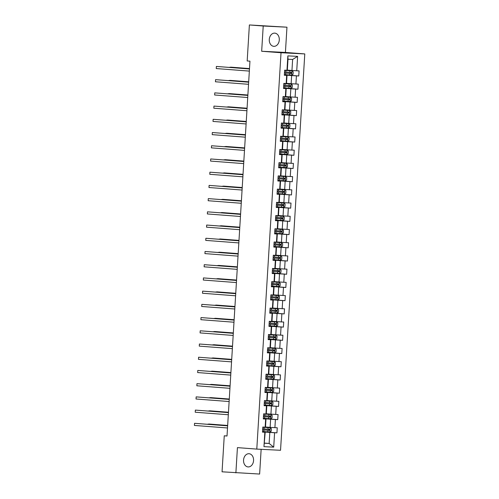 <?xml version="1.0" encoding="UTF-8"?>
<svg xmlns="http://www.w3.org/2000/svg" width="499" height="499" viewBox="0 0 499 499"><rect width="100%" height="100%" fill="white"/><g stroke="black" fill="none" stroke-linecap="round" stroke-linejoin="round"><path stroke-width="0.75" d="M269.279 39.483A6.624 5.015 94.4 0 0 273.776 46.332A6.624 5.015 94.4 0 0 279.29 39.982A6.624 5.015 94.4 0 0 274.793 33.127A6.624 5.015 94.4 0 0 269.279 39.483M243.556 460.078A6.624 5.015 94.4 0 0 248.053 466.927A6.624 5.015 94.4 0 0 253.567 460.577A6.624 5.015 94.4 0 0 249.063 453.722A6.624 5.015 94.4 0 0 243.556 460.078M286.962 27.189L263.216 26.01L261.669 51.26L285.416 52.439L286.962 27.189L249.381 24.95L247.18 60.959L249.949 61.171L227.02 436.014L224.257 435.802L222.055 471.811L259.63 474.05L261.145 449.318M285.416 52.439L304.783 53.923L280.538 450.285L256.792 449.1L281.031 52.738L304.783 53.923M287.337 70.122L291.952 70.478L292.626 59.462L288.004 59.231L287.33 70.247L284.636 70.172L284.324 75.255L286.663 75.374L286.17 83.508L283.825 83.389L283.513 88.473L285.858 88.591L285.359 96.725L283.014 96.606L282.708 101.69L285.048 101.808L284.549 109.942L282.209 109.824L281.898 114.907L284.243 115.026L283.744 123.159L281.399 123.041L281.087 128.124L283.432 128.243L282.933 136.377L280.594 136.258L280.282 141.342L282.621 141.46L282.128 149.594L279.783 149.475L279.471 154.559L281.816 154.678L281.317 162.811L278.972 162.693L278.66 167.776L281.006 167.895L280.507 176.028L278.168 175.91L277.856 180.994L280.195 181.112L279.702 189.246L277.357 189.133L277.045 194.217L279.39 194.329L278.891 202.463L276.552 202.351L276.24 207.434L278.579 207.547L278.086 215.68L275.741 215.568L275.429 220.652L277.775 220.764L277.276 228.898L274.93 228.785L274.618 233.869L276.964 233.981L276.465 242.121L274.126 242.003L273.814 247.086L276.153 247.205L275.66 255.338L273.315 255.22L273.003 260.303L275.348 260.422L274.849 268.556L272.504 268.437L272.198 273.521L274.537 273.639L274.038 281.773L271.699 281.654L271.387 286.738L273.733 286.856L273.234 294.99L270.888 294.872L270.577 299.955L272.922 300.074L272.423 308.207L270.084 308.089L269.772 313.172L272.111 313.291L271.618 321.425L269.273 321.306L268.961 326.39L271.306 326.508L270.807 334.642L268.462 334.523L268.156 339.607L270.495 339.725L269.996 347.859L267.657 347.741L267.345 352.824L269.691 352.943L269.192 361.076L266.846 360.958L266.535 366.048L268.88 366.16L268.381 374.294L266.042 374.181L265.73 379.265L268.069 379.377L267.576 387.511L265.231 387.399L264.919 392.482L267.264 392.594L266.765 400.728L264.42 400.616L264.114 405.699L266.454 405.812L265.955 413.945L263.615 413.833L263.304 418.917L265.649 419.029L265.15 427.169L262.805 427.05L262.493 432.134L264.838 432.253L263.959 446.655L273.714 447.141L269.142 443.455L269.816 432.44L262.511 431.878M286.975 70.29L287.854 55.882L297.616 56.368L296.73 70.771L299.076 70.889L298.764 75.973L284.349 74.869M273.714 447.141L274.593 432.733L276.939 432.851L277.244 427.768L274.905 427.649L275.404 419.516L277.743 419.634L278.055 414.55L275.716 414.432L276.209 406.298L278.554 406.417L278.866 401.333L276.521 401.215L277.02 393.081L279.359 393.2L279.671 388.116L277.332 387.997L277.824 379.864L280.17 379.982L280.482 374.899L278.136 374.78L278.635 366.646L280.981 366.765L281.293 361.681L278.947 361.563L279.446 353.429L281.785 353.548L282.097 348.464L279.758 348.346L280.251 340.212L282.596 340.324L282.908 335.241L280.563 335.128L281.062 326.995L283.407 327.107L283.713 322.023L281.374 321.911L281.873 313.777L284.212 313.89L284.524 308.806L282.178 308.694L282.677 300.56L285.023 300.672L285.334 295.589L282.989 295.477L283.488 287.343L285.827 287.455L286.139 282.372L283.8 282.253L284.293 274.119L286.638 274.238L286.95 269.154L284.605 269.036L285.104 260.902L287.449 261.021L287.755 255.937L285.416 255.819L285.915 247.685L288.254 247.803L288.565 242.72L286.22 242.601L286.719 234.468L289.064 234.586L289.376 229.503L287.031 229.384L287.53 221.25L289.869 221.369L290.181 216.285L287.842 216.167L288.335 208.033L290.68 208.152L290.992 203.068L288.647 202.95L289.146 194.816L291.491 194.934L291.796 189.851L289.457 189.732L289.956 181.599L292.295 181.717L292.607 176.634L290.262 176.515L290.761 168.381L293.106 168.5L293.418 163.416L291.073 163.298L291.572 155.164L293.911 155.276L294.223 150.193L291.884 150.08L292.377 141.947L294.722 142.059L295.034 136.976L292.688 136.863L293.187 128.73L295.533 128.842L295.838 123.758L293.499 123.646L293.998 115.512L296.337 115.625L296.649 110.541L294.304 110.429L294.803 102.289L297.148 102.407L297.46 97.324L295.115 97.205L295.614 89.072L297.953 89.19L298.265 84.106L295.926 83.988L296.418 75.854L298.764 75.973M286.17 83.508L286.52 83.464L287.019 75.33L284.33 75.124M284.336 75L291.641 75.561L291.142 83.695L286.532 83.339M287.019 75.33L286.663 75.374M296.418 75.854L291.641 75.561M295.926 83.988L291.142 83.695M285.359 96.725L285.715 96.681L286.214 88.548L283.519 88.342M283.532 88.217L290.83 88.778L290.337 96.912L285.721 96.557M286.214 88.548L285.858 88.591M295.614 89.072L290.83 88.778M295.115 97.205L290.337 96.912M284.549 109.942L284.904 109.899L285.403 101.765L282.715 101.559M282.721 101.434L290.025 101.996L289.526 110.129L284.91 109.774M285.403 101.765L285.048 101.808M294.803 102.289L290.025 101.996M294.304 110.429L289.526 110.129M283.744 123.159L284.099 123.116L284.592 114.982L281.904 114.776M281.91 114.651L289.214 115.213L288.721 123.347L284.106 122.991M284.592 114.982L284.243 115.026M293.998 115.512L289.214 115.213M293.499 123.646L288.721 123.347M282.933 136.377L283.289 136.333L283.788 128.199L281.099 127.993M281.105 127.869L288.41 128.43L287.911 136.564L283.295 136.208M283.788 128.199L283.432 128.243M293.187 128.73L288.41 128.43M292.688 136.863L287.911 136.564M282.128 149.594L282.478 149.55L282.977 141.417L280.288 141.211M280.295 141.086L287.599 141.647L287.1 149.781L282.49 149.432M282.977 141.417L282.621 141.46M292.377 141.947L287.599 141.647M291.884 150.08L287.1 149.781M281.317 162.811L281.673 162.768L282.172 154.634L279.477 154.428M279.49 154.31L286.788 154.865L286.295 162.998L281.679 162.649M282.172 154.634L281.816 154.678M291.572 155.164L286.788 154.865M291.073 163.298L286.295 162.998M280.507 176.028L280.862 175.985L281.361 167.851L278.673 167.645M278.679 167.527L285.983 168.082L285.484 176.216L280.868 175.866M281.361 167.851L281.006 167.895M290.761 168.381L285.983 168.082M290.262 176.515L285.484 176.216M279.702 189.246L280.058 189.208L280.55 181.068L277.862 180.863M277.868 180.744L285.172 181.299L284.673 189.433L280.064 189.084M280.55 181.068L280.195 181.112M289.956 181.599L285.172 181.299M289.457 189.732L284.673 189.433M278.891 202.463L279.247 202.426L279.746 194.292L277.057 194.086M277.064 193.961L284.368 194.516L283.869 202.65L279.253 202.301M279.746 194.292L279.39 194.329M289.146 194.816L284.368 194.516M288.647 202.95L283.869 202.65M278.086 215.68L278.436 215.643L278.935 207.509L276.246 207.303M276.253 207.179L283.557 207.734L283.058 215.874L278.448 215.518M278.935 207.509L278.579 207.547M288.335 208.033L283.557 207.734M287.842 216.167L283.058 215.874M277.276 228.898L277.631 228.86L278.13 220.726L275.436 220.521M275.448 220.396L282.746 220.957L282.253 229.091L277.637 228.735M278.13 220.726L277.775 220.764M287.53 221.25L282.746 220.957M287.031 229.384L282.253 229.091M276.465 242.121L276.82 242.077L277.319 233.944L274.631 233.738M274.637 233.613L281.941 234.174L281.442 242.308L276.826 241.953M277.319 233.944L276.964 233.981M286.719 234.468L281.941 234.174M286.22 242.601L281.442 242.308M275.66 255.338L276.016 255.295L276.508 247.161L273.82 246.955M273.826 246.83L281.13 247.392L280.631 255.525L276.022 255.17M276.508 247.161L276.153 247.205M285.915 247.685L281.13 247.392M285.416 255.819L280.631 255.525M274.849 268.556L275.205 268.512L275.704 260.378L273.015 260.172M273.022 260.048L280.326 260.609L279.827 268.743L275.211 268.387M275.704 260.378L275.348 260.422M285.104 260.902L280.326 260.609M284.605 269.036L279.827 268.743M274.038 281.773L274.394 281.729L274.893 273.595L272.204 273.39M272.211 273.265L279.515 273.826L279.016 281.96L274.406 281.604M274.893 273.595L274.537 273.639M284.293 274.119L279.515 273.826M283.8 282.253L279.016 281.96M273.234 294.99L273.589 294.946L274.082 286.813L271.394 286.607M271.406 286.482L278.704 287.044L278.211 295.177L273.595 294.822M274.082 286.813L273.733 286.856M283.488 287.343L278.704 287.044M282.989 295.477L278.211 295.177M272.423 308.207L272.778 308.164L273.277 300.03L270.589 299.824M270.595 299.699L277.899 300.261L277.4 308.394L272.785 308.039M273.277 300.03L272.922 300.074M282.677 300.56L277.899 300.261M282.178 308.694L277.4 308.394M271.618 321.425L271.967 321.381L272.466 313.247L269.778 313.041M269.784 312.917L277.088 313.478L276.589 321.612L271.98 321.256M272.466 313.247L272.111 313.291M281.873 313.777L277.088 313.478M281.374 321.911L276.589 321.612M270.807 334.642L271.163 334.598L271.662 326.465L268.967 326.259M268.98 326.14L276.284 326.695L275.785 334.829L271.169 334.48M271.662 326.465L271.306 326.508M281.062 326.995L276.284 326.695M280.563 335.128L275.785 334.829M269.996 347.859L270.352 347.815L270.851 339.682L268.163 339.476M268.169 339.357L275.473 339.913L274.974 348.046L270.358 347.697M270.851 339.682L270.495 339.725M280.251 340.212L275.473 339.913M279.758 348.346L274.974 348.046M269.192 361.076L269.547 361.033L270.04 352.899L267.352 352.693M267.358 352.575L274.662 353.13L274.169 361.264L269.554 360.914M270.04 352.899L269.691 352.943M279.446 353.429L274.662 353.13M278.947 361.563L274.169 361.264M268.381 374.294L268.736 374.256L269.235 366.123L266.547 365.917M266.553 365.792L273.857 366.347L273.358 374.481L268.743 374.131M269.235 366.123L268.88 366.16M278.635 366.646L273.857 366.347M278.136 374.78L273.358 374.481M267.576 387.511L267.926 387.474L268.425 379.34L265.736 379.134M265.742 379.009L273.047 379.564L272.548 387.698L267.938 387.349M268.425 379.34L268.069 379.377M277.824 379.864L273.047 379.564M277.332 387.997L272.548 387.698M266.765 400.728L267.121 400.691L267.62 392.557L264.925 392.351M264.938 392.226L272.236 392.782L271.743 400.922L267.127 400.566M267.62 392.557L267.264 392.594M277.02 393.081L272.236 392.782M276.521 401.215L271.743 400.922M265.955 413.945L266.31 413.908L266.809 405.774L264.121 405.568M264.127 405.444L271.431 406.005L270.932 414.139L266.316 413.783M266.809 405.774L266.454 405.812M276.209 406.298L271.431 406.005M275.716 414.432L270.932 414.139M265.15 427.169L265.505 427.125L265.998 418.992L263.31 418.786M263.316 418.661L270.62 419.222L270.127 427.356L265.512 427.001M265.998 418.992L265.649 419.029M275.404 419.516L270.62 419.222M274.905 427.649L270.127 427.356M263.959 446.655L265.194 432.209L262.505 432.003M264.526 443.1L269.142 443.455L264.52 443.224M265.194 432.209L264.838 432.253M274.593 432.733L269.816 432.44M263.216 26.01L249.381 24.95M261.669 51.26L281.031 52.738M256.792 449.1L237.424 447.622L235.884 472.871M227.026 435.939L224.257 435.802M297.616 56.368L292.626 59.462M288.004 59.231L287.854 55.882M296.73 70.771L291.952 70.478M276.939 432.851L262.518 431.747M277.743 419.634L263.329 418.53M278.554 406.417L264.133 405.313M279.359 393.2L264.944 392.095M280.17 379.982L265.755 378.878M280.981 366.765L266.56 365.661M281.785 353.548L267.37 352.444M282.596 340.324L268.175 339.226M283.407 327.107L268.986 326.009M284.212 313.89L269.797 312.786M285.023 300.672L270.601 299.568M285.827 287.455L271.412 286.351M286.638 274.238L272.217 273.134M287.449 261.021L273.028 259.917M288.254 247.803L273.839 246.699M289.064 234.586L274.643 233.482M289.869 221.369L275.454 220.265M290.68 208.152L276.259 207.048M291.491 194.934L277.07 193.83M292.295 181.717L277.881 180.613M293.106 168.5L278.685 167.396M293.911 155.276L279.496 154.179M294.722 142.059L280.301 140.955M295.533 128.842L281.112 127.738M296.337 115.625L281.923 114.52M297.148 102.407L282.727 101.303M297.953 89.19L283.538 88.086M227.644 425.803L194.548 423.314L227.644 425.847M194.417 425.435L194.548 423.314L194.417 425.435L227.513 427.967M262.536 431.498L269.884 431.966L271.219 431.18L271.375 428.641L270.14 427.73L262.792 427.263M270.14 427.73L262.792 427.244M262.63 429.889L269.429 430.325L269.491 429.308L262.692 428.872M227.669 425.46L208.987 424.031L207.366 424.256M268.699 429.246L268.637 430.263L262.636 429.87M227.663 425.504L207.253 424.244M228.455 412.586L195.358 410.097L228.448 412.629M195.228 412.218L195.358 410.097L195.228 412.218L228.324 414.75M229.259 399.368L196.163 396.88L229.259 399.412M196.032 399L196.163 396.88L196.032 399L229.128 401.533M263.341 418.281L270.689 418.748L272.024 417.962L272.18 415.424L270.951 414.507L263.603 414.045M270.951 414.507L263.603 414.027M269.504 416.029L269.441 417.045L263.441 416.653L268.736 417.014L270.24 417.108L270.302 416.091L263.503 415.655M228.473 412.243L209.798 410.814L208.177 411.033M228.473 412.286L208.058 411.026M271.755 401.29L264.408 400.828L271.755 401.29L272.99 402.2L272.834 404.745L271.531 405.506L271.787 401.315M271.531 405.506L264.152 405.063M270.315 402.812L270.252 403.828L264.252 403.435L271.044 403.891L271.107 402.874L264.314 402.437M229.284 399.025L210.609 397.597L208.981 397.815M229.278 399.069L208.869 397.809M230.07 386.151L196.974 383.662L230.07 386.195M196.843 385.783L196.974 383.662L196.843 385.783L229.939 388.316M230.881 372.934L197.779 370.445L230.875 372.978M197.654 372.56L197.779 370.445L197.654 372.56L230.744 375.098M231.686 359.717L198.59 357.228L231.686 359.76M198.459 359.342L198.59 357.228L198.459 359.342L231.555 361.875M272.566 388.072L265.219 387.611L272.566 388.072L273.795 388.983L273.645 391.528L272.342 392.289L272.597 388.097M272.342 392.289L264.957 391.846M265.056 390.237L271.855 390.673L271.918 389.657L265.119 389.22M230.089 385.808L211.414 384.38L209.792 384.598M271.119 389.594L271.057 390.611L265.056 390.218M230.089 385.852L209.68 384.592M265.767 378.629L273.115 379.09L274.45 378.311L274.606 375.766L273.377 374.855L266.029 374.393M273.377 374.855L266.029 374.375M265.867 377.019L272.666 377.456L272.728 376.439L265.93 376.003M230.9 372.591L212.225 371.162L210.603 371.381M271.93 376.377L271.868 377.394L265.867 377.001M230.9 372.634L210.484 371.375M266.578 365.411L273.926 365.873L275.261 365.093L275.417 362.548L274.182 361.638L266.834 361.176M274.182 361.638L266.834 361.157M266.672 363.802L273.471 364.239L273.533 363.222L266.734 362.785M231.711 359.374L213.029 357.945L211.408 358.163M272.741 363.16L272.679 364.176L266.678 363.783M231.704 359.417L211.295 358.157M232.497 346.499L199.4 344.011L232.49 346.543M199.269 346.125L199.4 344.011L199.269 346.125L232.366 348.658M267.383 352.194L274.731 352.656L276.066 351.876L276.221 349.331L274.993 348.421L267.645 347.953M274.993 348.421L267.645 347.94M273.546 349.942L273.483 350.959L267.483 350.566L272.778 350.928L274.282 351.022L274.344 350.005L267.545 349.568M232.515 346.156L213.84 344.728L212.218 344.946M232.515 346.2L212.1 344.94M233.301 333.282L200.205 330.793L233.301 333.326M200.08 332.908L200.205 330.793L200.08 332.908L233.17 335.44M275.797 335.203L268.45 334.735L275.797 335.203L277.032 336.114L276.876 338.659L275.573 339.42L275.828 335.228M275.573 339.42L268.194 338.977M274.356 336.725L274.294 337.742L268.294 337.349L273.589 337.711L275.092 337.798L275.155 336.781L268.356 336.345M233.326 332.939L214.651 331.511L213.023 331.729M233.32 332.983L212.911 331.723M234.112 320.065L201.016 317.576L234.112 320.109M200.885 319.691L201.016 317.576L200.885 319.691L233.981 322.223M276.608 321.986L269.26 321.518L276.608 321.986L277.843 322.897L277.687 325.442L276.384 326.203L276.639 322.011M276.384 326.203L268.998 325.753M275.161 323.508L275.105 324.525L269.098 324.132L274.394 324.493L275.897 324.581L275.959 323.564L269.161 323.127M234.131 319.722L215.456 318.293L213.834 318.512M234.131 319.765L213.722 318.505M234.923 306.848L201.827 304.353L234.917 306.891M201.696 306.473L201.827 304.353L201.696 306.473L234.786 309.006M277.419 308.769L270.071 308.301L277.419 308.769L278.648 309.679L278.492 312.218L277.188 312.985L277.45 308.794M277.188 312.985L269.809 312.536M269.909 310.927L276.708 311.364L276.77 310.347L269.971 309.91M234.942 306.505L216.267 305.076L214.645 305.294M275.972 310.291L275.91 311.307L269.909 310.914M234.942 306.548L214.526 305.282M235.728 293.63L202.631 291.135L235.728 293.668M202.5 293.256L202.631 291.135L202.5 293.256L235.597 295.788M270.62 299.319L277.968 299.787L279.303 299.001L279.459 296.462L278.224 295.551L270.876 295.084M278.224 295.551L270.876 295.065M270.714 297.71L277.513 298.146L277.575 297.13L270.776 296.693M235.753 293.287L217.071 291.859L215.449 292.077M276.783 297.067L276.72 298.084L270.72 297.691M235.746 293.331L215.337 292.065M236.538 280.413L203.442 277.918L236.532 280.45M203.311 280.039L203.442 277.918L203.311 280.039L236.407 282.571M271.425 286.102L278.773 286.569L280.107 285.784L280.263 283.245L279.035 282.334L271.687 281.866M279.035 282.334L271.687 281.848M271.525 284.492L278.323 284.929L278.386 283.912L271.587 283.476M236.557 280.07L217.882 278.635L216.26 278.86M277.587 283.85L277.525 284.867L271.525 284.474M236.557 280.107L216.142 278.847M237.343 267.19L204.247 264.701L237.343 267.233M204.122 266.822L204.247 264.701L204.122 266.822L237.212 269.354M272.236 272.884L279.583 273.352L280.918 272.566L281.074 270.028L279.839 269.117L272.491 268.649M279.839 269.117L272.498 268.63M278.398 270.633L278.336 271.649L272.335 271.256L277.631 271.624L279.134 271.712L279.197 270.695L272.398 270.258M237.368 266.853L218.693 265.418L217.065 265.643M237.362 266.89L216.953 265.63M238.154 253.972L205.058 251.484L238.154 254.016M204.927 253.604L205.058 251.484L204.927 253.604L238.023 256.137M280.65 255.9L273.302 255.432L280.681 255.918L281.885 256.81L281.729 259.349L280.426 260.116L280.681 255.918M280.426 260.116L273.04 259.667M279.209 257.415L279.147 258.432L273.14 258.039L278.436 258.407L279.939 258.494L280.001 257.478L273.202 257.041M238.173 253.629L219.498 252.201L217.876 252.425M238.173 253.673L217.764 252.413M238.965 240.755L205.869 238.266L238.959 240.799M205.738 240.387L205.869 238.266L205.738 240.387L238.834 242.919M281.461 242.682L274.113 242.215L281.492 242.701L282.69 243.593L282.534 246.132L281.23 246.899L281.492 242.701M281.23 246.899L273.851 246.45M273.951 244.841L280.75 245.277L280.812 244.261L274.013 243.824M238.984 240.412L220.309 238.984L218.687 239.202M280.014 244.198L279.951 245.215L273.951 244.822M238.984 240.456L218.568 239.196M239.769 227.538L206.673 225.049L239.769 227.581M206.542 227.17L206.673 225.049L206.542 227.17L239.639 229.702M274.662 233.233L282.01 233.7L283.345 232.914L283.501 230.376L282.266 229.459L274.918 228.997M282.266 229.459L274.918 228.979M274.756 231.623L281.555 232.06L281.617 231.043L274.818 230.607M239.794 227.195L221.113 225.766L219.491 225.985M280.825 230.981L280.762 231.998L274.762 231.605M239.788 227.238L219.379 225.978M240.58 214.321L207.484 211.832L240.58 214.364M207.353 213.952L207.484 211.832L207.353 213.952L240.449 216.485M275.467 220.015L282.814 220.483L284.149 219.697L284.305 217.152L283.076 216.242L275.729 215.78M283.076 216.242L275.729 215.761M275.567 218.406L282.365 218.843L282.428 217.826L275.629 217.389M240.599 213.977L221.924 212.549L220.302 212.767M281.629 217.764L281.567 218.78L275.567 218.387M240.599 214.021L220.184 212.761M241.391 201.103L208.289 198.614L241.385 201.147M208.164 200.729L208.289 198.614L208.164 200.729L241.254 203.268M276.278 206.798L283.625 207.266L284.96 206.48L285.116 203.935L283.881 203.024L276.533 202.563M283.881 203.024L276.54 202.544M282.44 204.546L282.378 205.563L276.377 205.17L281.673 205.532L283.176 205.625L283.239 204.609L276.44 204.172M241.41 200.76L222.735 199.332L221.107 199.55M241.404 200.804L220.995 199.544M242.196 187.886L209.1 185.397L242.196 187.93M208.969 187.512L209.1 185.397L208.969 187.512L242.065 190.044M284.692 189.807L277.344 189.346L284.692 189.807L285.927 190.718L285.771 193.263L284.467 194.024L284.723 189.832M284.467 194.024L277.088 193.581M283.251 191.329L283.189 192.346L277.182 191.953L282.478 192.315L283.981 192.408L284.043 191.391L277.244 190.955M242.215 187.543L223.54 186.115L221.918 186.333M242.215 187.587L221.806 186.327M243.007 174.669L209.911 172.18L243.001 174.712M209.78 174.294L209.911 172.18L209.78 174.294L242.876 176.827M285.503 176.59L278.155 176.122L285.503 176.59L286.732 177.501L286.576 180.045L285.278 180.806L285.534 176.615M285.278 180.806L277.893 180.364M277.993 178.754L284.792 179.191L284.854 178.174L278.055 177.738M243.025 174.326L224.35 172.897L222.729 173.116M284.056 178.112L283.993 179.129L277.993 178.736M243.025 174.369L222.61 173.109M243.811 161.451L210.715 158.963L243.811 161.495M210.584 161.077L210.715 158.963L210.584 161.077L243.68 163.61M286.307 163.373L278.96 162.905L286.307 163.373L287.543 164.283L287.387 166.828L286.083 167.589L286.339 163.398M286.083 167.589L278.704 167.146M278.804 165.537L285.596 165.974L285.659 164.957L278.86 164.52M243.836 161.108L225.161 159.68L223.533 159.898M284.867 164.895L284.804 165.911L278.804 165.518M243.83 161.152L223.421 159.892M244.622 148.234L211.526 145.745L244.622 148.278M211.395 147.86L211.526 145.745L211.395 147.86L244.491 150.392M279.509 153.929L286.856 154.391L288.197 153.611L288.347 151.066L287.118 150.155L279.771 149.688M287.118 150.155L279.771 149.675M279.608 152.314L286.407 152.75L286.47 151.733L279.671 151.297M244.641 147.891L225.966 146.463L224.344 146.681M285.671 151.677L285.609 152.694L279.608 152.301M244.641 147.935L224.232 146.675M245.433 135.017L212.331 132.528L245.427 135.061M212.206 134.643L212.331 132.528L212.206 134.643L245.296 137.175M280.319 140.706L287.667 141.173L289.002 140.394L289.158 137.849L287.929 136.938L280.575 136.47M287.929 136.938L280.581 136.458M286.482 138.46L286.42 139.477L280.419 139.084L285.715 139.446L287.218 139.533L287.281 138.516L280.482 138.08M245.452 134.674L226.777 133.245L225.155 133.464M245.452 134.718L225.037 133.451M246.238 121.8L213.142 119.305L246.238 121.843M213.011 121.425L213.142 119.305L213.011 121.425L246.107 123.958M281.13 127.488L288.478 127.956L289.813 127.17L289.969 124.631L288.734 123.721L281.386 123.253M288.734 123.721L281.386 123.234M287.293 125.243L287.231 126.259L281.23 125.867L286.52 126.228L288.023 126.316L288.085 125.299L281.286 124.862M246.263 121.457L227.581 120.028L225.96 120.247M246.257 121.5L225.847 120.234M247.049 108.582L213.952 106.087L247.042 108.62M213.822 108.208L213.952 106.087L213.822 108.208L246.918 110.741M289.545 110.504L282.197 110.036L289.576 110.522L290.774 111.414L290.618 113.953L289.32 114.72L289.576 110.522M289.32 114.72L281.935 114.271M288.098 112.019L288.035 113.036L282.035 112.643L287.33 113.011L288.834 113.098L288.896 112.082L282.097 111.645M247.067 108.239L228.392 106.805L226.771 107.029M247.067 108.283L226.652 107.017M247.853 95.365L214.757 92.87L247.853 95.403M214.626 94.991L214.757 92.87L214.626 94.991L247.722 97.523M290.349 97.286L283.002 96.818L290.381 97.305L291.584 98.197L291.428 100.736L290.125 101.503L290.381 97.305M290.125 101.503L282.746 101.054M282.846 99.444L289.638 99.881L289.701 98.864L282.908 98.428M247.878 95.022L229.203 93.587L227.575 93.812M288.909 98.802L288.846 99.819L282.846 99.426M247.872 95.06L227.463 93.8M248.664 82.142L215.568 79.653L248.664 82.185M215.437 81.774L215.568 79.653L215.437 81.774L248.533 84.306M283.551 87.836L290.898 88.304L292.239 87.518L292.389 84.98L291.16 84.069L283.812 83.601M291.16 84.069L283.812 83.583M283.65 86.227L290.449 86.664L290.512 85.647L283.713 85.21M248.683 81.805L230.008 80.37L228.386 80.595M289.713 85.585L289.651 86.601L283.65 86.208M248.683 81.842L228.274 80.582M249.475 68.924L216.373 66.436L249.469 68.968M216.248 68.556L216.373 66.436L216.248 68.556L249.338 71.089M284.361 74.619L291.709 75.087L293.044 74.301L293.2 71.762L291.971 70.852L284.623 70.384M291.971 70.852L284.623 70.365M284.461 73.01L291.26 73.447L291.322 72.43L284.524 71.993M249.494 68.581L230.819 67.153L229.197 67.377M290.524 72.367L290.462 73.384L284.461 72.991M249.494 68.625L229.078 67.365M269.915 431.947L270.171 427.749M264.008 428.959L264.108 427.35M263.846 431.585L263.946 429.976M267.988 429.215L268.088 427.606M267.832 431.847L267.926 430.232M268.637 430.263L269.429 430.325M270.726 418.73L270.982 414.532M264.819 415.742L264.919 414.133M264.657 418.368L264.757 416.759M268.799 415.998L268.899 414.388M268.637 418.624L268.736 417.014M269.441 417.045L270.24 417.108M265.624 402.525L265.724 400.915M265.468 405.151L265.562 403.541M269.61 402.78L269.703 401.171M269.448 405.406L269.547 403.797M270.252 403.828L271.044 403.891M266.435 389.307L266.535 387.698M266.273 391.933L266.372 390.324M270.414 389.563L270.514 387.954M270.252 392.189L270.352 390.58M271.057 390.611L271.855 390.673M273.146 379.072L273.408 374.88M267.246 376.09L267.339 374.481M267.084 378.716L267.183 377.107M271.225 376.346L271.325 374.737M271.063 378.972L271.163 377.363M271.868 377.394L272.666 377.456M273.957 365.854L274.213 361.663M268.05 362.873L268.15 361.264M267.888 365.499L267.988 363.89M272.03 363.129L272.13 361.519M271.874 365.755L271.967 364.145M272.679 364.176L273.471 364.239M274.768 352.637L275.024 348.445M268.861 349.656L268.961 348.04M268.699 352.282L268.799 350.672M272.841 349.911L272.941 348.302M272.679 352.537L272.778 350.928M273.483 350.959L274.282 351.022M269.666 336.432L269.766 334.823M269.51 339.064L269.603 337.455M273.652 336.694L273.745 335.085M273.489 339.32L273.589 337.711M274.294 337.742L275.092 337.798M270.477 323.215L270.577 321.606M270.315 325.847L270.414 324.231M274.456 323.477L274.556 321.867M274.3 326.103L274.394 324.493M275.105 324.525L275.897 324.581M271.288 309.998L271.381 308.388M271.125 312.623L271.225 311.014M275.267 310.259L275.367 308.65M275.105 312.885L275.205 311.276M275.91 311.307L276.708 311.364M277.999 299.768L278.255 295.57M272.092 296.78L272.192 295.171M271.936 299.406L272.03 297.797M276.078 297.042L276.172 295.433M275.916 299.668L276.016 298.059M276.72 298.084L277.513 298.146M278.81 286.551L279.066 282.353M272.903 283.563L273.003 281.954M272.741 286.189L272.841 284.58M276.883 283.825L276.982 282.216M276.72 286.451L276.82 284.842M277.525 284.867L278.323 284.929M279.615 273.333L279.87 269.136M273.708 270.346L273.808 268.736M273.552 272.972L273.652 271.362M277.694 270.608L277.793 268.992M277.531 273.234L277.631 271.624M278.336 271.649L279.134 271.712M274.519 257.128L274.618 255.519M274.356 259.754L274.456 258.145M278.498 257.39L278.598 255.775M278.342 260.016L278.436 258.407M279.147 258.432L279.939 258.494M275.329 243.911L275.423 242.302M275.167 246.537L275.267 244.928M279.309 244.167L279.409 242.558M279.147 246.799L279.247 245.184M279.951 245.215L280.75 245.277M282.041 233.682L282.297 229.484M276.134 230.694L276.234 229.085M275.978 233.32L276.072 231.711M280.12 230.95L280.213 229.34M279.958 233.576L280.058 231.966M280.762 231.998L281.555 232.06M282.852 220.458L283.108 216.267M276.945 217.477L277.045 215.867M276.783 220.103L276.883 218.493M280.925 217.732L281.024 216.123M280.762 220.358L280.862 218.749M281.567 218.78L282.365 218.843M283.657 207.241L283.912 203.049M277.756 204.259L277.849 202.65M277.594 206.885L277.694 205.276M281.735 204.515L281.835 202.906M281.573 207.141L281.673 205.532M282.378 205.563L283.176 205.625M278.561 191.042L278.66 189.433M278.398 193.668L278.498 192.059M282.54 191.298L282.64 189.689M282.384 193.924L282.478 192.315M283.189 192.346L283.981 192.408M279.371 177.825L279.471 176.216M279.209 180.451L279.309 178.842M283.351 178.081L283.451 176.471M283.189 180.707L283.289 179.097M283.993 179.129L284.792 179.191M280.176 164.608L280.276 162.992M280.02 167.234L280.114 165.624M284.162 164.863L284.255 163.254M284 167.489L284.099 165.88M284.804 165.911L285.596 165.974M286.894 154.372L287.15 150.18M280.987 151.384L281.087 149.775M280.825 154.016L280.925 152.401M284.966 151.646L285.066 150.037M284.804 154.272L284.904 152.663M285.609 152.694L286.407 152.75M287.698 141.155L287.954 136.963M281.798 138.167L281.891 136.558M281.636 140.793L281.735 139.184M285.777 138.429L285.877 136.82M285.615 141.055L285.715 139.446M286.42 139.477L287.218 139.533M288.509 127.937L288.765 123.746M282.602 124.95L282.702 123.34M282.44 127.576L282.54 125.966M286.582 125.212L286.682 123.602M286.426 127.838L286.52 126.228M287.231 126.259L288.023 126.316M283.413 111.732L283.513 110.123M283.251 114.358L283.351 112.749M287.393 111.994L287.493 110.385M287.231 114.62L287.33 113.011M288.035 113.036L288.834 113.098M284.218 98.515L284.318 96.906M284.062 101.141L284.156 99.532M288.204 98.777L288.297 97.168M288.042 101.403L288.141 99.794M288.846 99.819L289.638 99.881M290.936 88.286L291.191 84.088M285.029 85.298L285.129 83.689M284.867 87.924L284.966 86.315M289.008 85.56L289.108 83.944M288.846 88.186L288.946 86.577M289.651 86.601L290.449 86.664M291.74 75.068L292.002 70.87M285.84 72.081L285.933 70.471M285.678 74.707L285.777 73.097M289.819 72.336L289.919 70.727M289.657 74.969L289.757 73.353M290.462 73.384L291.26 73.447"/></g></svg>
